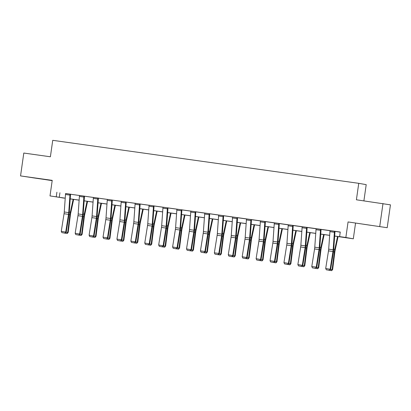 <?xml version="1.0" encoding="UTF-8"?>
<svg xmlns="http://www.w3.org/2000/svg" width="411" height="411" viewBox="0 0 411 411"><rect width="100%" height="100%" fill="white"/><g stroke="black" fill="none" stroke-linecap="round" stroke-linejoin="round"><path stroke-width="0.62" d="M39.399 178.744L32.253 177.686L39.399 178.744M370.928 225.336L363.786 224.272L370.928 225.336M63.726 198.004L50.008 195.913L65.226 198.164M363.899 200.84L366.206 184.647L358.752 183.327L52.736 140.321L50.389 156.781L23.802 153.046L20.55 175.913L52.182 180.629M358.752 183.327L356.404 199.787L390.45 204.848L387.198 227.709L348.066 221.94L345.851 237.486L353.311 238.806L334.657 236.078M348.066 221.94L387.198 227.709M355.525 223.26L353.311 238.806M382.995 203.522L379.738 226.389M334.657 236.027L342.63 237.147L339.609 236.608L340.262 232.035L65.585 193.545M70.553 194.244L79.503 195.502M84.471 196.201L93.42 197.46M98.388 198.159L107.338 199.417M111.807 199.987L111.807 200.003A3.231 0.714 98 0 0 111.7 200.994L110.467 218.488A4.619 1.022 -82 0 1 110.266 220.229L107.477 237.799L107.959 238.051L110.744 220.486A6.93 1.536 98 0 0 111.047 217.871L112.311 200.095L121.255 201.369M125.725 201.94L125.725 201.96A3.231 0.714 98 0 0 125.617 202.947L124.384 220.445A4.619 1.022 -82 0 1 124.184 222.187L121.394 239.752L121.877 240.009L124.661 222.438A6.93 1.536 98 0 0 124.965 219.828L126.228 202.048L135.173 203.327M140.141 204.026L149.09 205.284M154.058 205.983L163.013 207.236M167.976 207.935L176.93 209.194M181.893 209.893L190.848 211.151M195.816 211.85L204.765 213.104M209.235 213.679L209.23 213.694A3.231 0.714 98 0 0 209.122 214.681L207.894 232.179A4.619 1.022 -82 0 1 207.694 233.921L204.904 251.491L205.382 251.743L208.172 234.178A6.93 1.536 98 0 0 208.475 231.563L209.733 213.787L218.683 215.061M223.152 215.631L223.147 215.652A3.231 0.714 98 0 0 223.045 216.638L221.812 234.136A4.619 1.022 -82 0 1 221.611 235.878L218.822 253.443L219.299 253.7L222.089 236.13A6.93 1.536 98 0 0 222.392 233.52L223.651 215.739L232.6 217.018M237.568 217.717L246.518 218.976M251.486 219.669L260.435 220.928M265.403 221.627L274.353 222.885M279.321 223.584L288.27 224.843M293.238 225.541L302.188 226.795M307.156 227.494L316.105 228.752M320.575 229.323L320.575 229.343A3.231 0.714 98 0 0 320.467 230.33L319.234 247.828A4.619 1.022 -82 0 1 319.034 249.569L316.249 267.135L316.727 267.391L319.517 249.821A6.93 1.536 98 0 0 319.815 247.211L321.078 229.43L330.023 230.71M334.991 231.408L340.246 232.143M334.996 231.367L330.033 230.669A3.231 0.714 98 0 0 329.925 231.66L328.692 249.158A4.619 1.022 -82 0 1 328.492 250.895L325.702 268.465L330.644 269.344L333.434 251.779A6.93 1.536 98 0 0 333.732 249.169L335.001 231.352M321.078 229.415L316.11 228.711A3.231 0.714 98 0 0 316.008 229.703L314.775 247.201A4.619 1.022 -82 0 1 314.574 248.943L311.785 266.508L316.249 267.135L315.535 268.301L312.411 267.864L315.535 268.301M307.104 227.432L302.193 226.759A3.231 0.714 98 0 0 302.09 227.745L300.857 245.244A4.619 1.022 -82 0 1 300.657 246.985L297.867 264.556L302.809 265.434L305.594 247.864A6.93 1.536 98 0 0 305.897 245.254L307.13 227.756L307.608 227.519L307.104 227.432M293.187 225.475L288.275 224.802A3.231 0.714 98 0 0 288.173 225.793L286.94 243.286A4.619 1.022 -82 0 1 286.739 245.028L283.95 262.598L288.892 263.477L291.676 245.912A6.93 1.536 98 0 0 291.98 243.297L293.213 225.803L293.69 225.562L293.187 225.475M279.269 223.517L274.358 222.844A3.231 0.714 98 0 0 274.255 223.836L273.022 241.334A4.619 1.022 -82 0 1 272.822 243.076L270.032 260.641L274.974 261.524L277.759 243.954A6.93 1.536 98 0 0 278.062 241.344L279.295 223.846L279.331 223.527L279.773 223.61L279.269 223.517M265.352 221.565L260.44 220.887A3.231 0.714 98 0 0 260.338 221.878L259.105 239.377A4.619 1.022 -82 0 1 258.904 241.118L256.115 258.683L261.057 259.567L263.841 241.997A6.93 1.536 98 0 0 264.145 239.387L265.403 221.606L265.855 221.652L265.352 221.565M251.434 219.608L246.523 218.935A3.231 0.714 98 0 0 246.415 219.926L245.187 237.419A4.619 1.022 -82 0 1 244.987 239.161L242.197 256.731L247.134 257.61L249.924 240.045A6.93 1.536 98 0 0 250.227 237.43L251.486 219.654L251.938 219.695L251.434 219.608M237.573 217.676L232.605 216.977A3.231 0.714 98 0 0 232.498 217.969L231.27 235.467A4.619 1.022 -82 0 1 231.069 237.204L228.28 254.774L233.217 255.657L236.006 238.087A6.93 1.536 98 0 0 236.31 235.477L237.573 217.66M223.656 215.724L218.688 215.02A3.231 0.714 98 0 0 218.58 216.011L217.352 233.51A4.619 1.022 -82 0 1 217.147 235.251L214.362 252.816L218.822 253.443L218.107 254.609L214.984 254.173L218.107 254.609M209.738 213.766L204.77 213.068A3.231 0.714 98 0 0 204.663 214.054L203.43 231.552A4.619 1.022 -82 0 1 203.229 233.294L200.445 250.864L204.904 251.491L204.19 252.652L201.066 252.215L204.19 252.652M195.759 211.783L190.853 211.11A3.231 0.714 98 0 0 190.745 212.102L189.512 229.595A4.619 1.022 -82 0 1 189.312 231.336L186.527 248.907L191.464 249.785L194.254 232.22A6.93 1.536 98 0 0 194.552 229.605L195.785 212.112L196.263 211.87L195.759 211.783M181.842 209.826L176.935 209.153A3.231 0.714 98 0 0 176.828 210.144L175.595 227.643A4.619 1.022 -82 0 1 175.394 229.384L172.61 246.949L177.547 247.833L180.337 230.263A6.93 1.536 98 0 0 180.635 227.653L181.868 210.155L182.345 209.918L181.842 209.826M167.981 207.899L163.018 207.201A3.231 0.714 98 0 0 162.91 208.187L161.677 225.685A4.619 1.022 -82 0 1 161.477 227.427L158.687 244.997L163.629 245.876L166.419 228.305A6.93 1.536 98 0 0 166.717 225.696L167.986 207.884M154.007 205.916L149.101 205.243A3.231 0.714 98 0 0 148.993 206.235L147.76 223.728A4.619 1.022 -82 0 1 147.559 225.469L144.77 243.04L149.712 243.918L152.502 226.353A6.93 1.536 98 0 0 152.8 223.738L154.033 206.245L154.068 205.926L154.51 206.003L154.007 205.916M140.146 203.984L135.178 203.286A3.231 0.714 98 0 0 135.075 204.277L133.842 221.776A4.619 1.022 -82 0 1 133.642 223.517L130.852 241.082L135.794 241.966L138.584 224.396A6.93 1.536 98 0 0 138.882 221.786L140.151 203.969M126.228 202.032L121.26 201.328A3.231 0.714 98 0 0 121.158 202.32L119.925 219.818A4.619 1.022 -82 0 1 119.724 221.56L116.935 239.125L121.394 239.752L120.685 240.918L117.561 240.481L120.685 240.918M112.311 200.075L107.343 199.376A3.231 0.714 98 0 0 107.24 200.368L106.007 217.861A4.619 1.022 -82 0 1 105.807 219.602L103.017 237.173L107.477 237.799L106.768 238.961L103.644 238.524L106.768 238.961M98.337 198.092L93.425 197.419A3.231 0.714 98 0 0 93.323 198.41L92.09 215.903A4.619 1.022 -82 0 1 91.889 217.645L89.1 235.215L94.042 236.094L96.826 218.529A6.93 1.536 98 0 0 97.13 215.914L98.363 198.421L98.84 198.179L98.337 198.092M84.476 196.165L79.508 195.461A3.231 0.714 98 0 0 79.4 196.453L78.172 213.951A4.619 1.022 -82 0 1 77.972 215.693L75.182 233.258L80.124 234.142L82.909 216.571A6.93 1.536 98 0 0 83.212 213.961L84.476 196.145M70.502 194.182L65.59 193.509A3.231 0.714 98 0 0 65.483 194.495L64.255 211.994A4.619 1.022 -82 0 1 64.054 213.735L61.265 231.306L66.202 232.184L68.991 214.614A6.93 1.536 98 0 0 69.295 212.004L70.522 194.506L70.558 194.192L71.005 194.269L70.502 194.182M50.008 195.913L52.223 180.362L20.55 175.913M56.903 192.214L56.256 196.792M339.609 236.608L345.851 237.486M65.226 198.215L60.689 197.573L63.71 198.112M329.663 235.375L320.739 234.121M315.746 233.417L306.817 232.164M301.828 231.465L292.899 230.206M287.911 229.508L278.982 228.254M273.993 227.55L265.064 226.297M260.076 225.593L251.147 224.339M246.158 223.641L237.229 222.387M232.236 221.683L223.312 220.43M218.318 219.726L209.394 218.472M204.401 217.773L195.477 216.515M190.483 215.816L181.559 214.563M176.566 213.859L167.642 212.605M162.648 211.901L153.724 210.648M148.731 209.949L139.802 208.696M134.813 207.992L125.884 206.738M120.896 206.034L111.967 204.781M106.978 204.082L98.049 202.823M93.061 202.125L84.132 200.871M79.143 200.167L70.214 198.914M70.219 198.862L79.143 200.116M84.137 200.82L93.061 202.073M98.054 202.777L106.978 204.031M111.972 204.729L120.901 205.983M125.889 206.687L134.818 207.94M139.807 208.644L148.736 209.898M153.724 210.596L162.653 211.855M167.642 212.554L176.571 213.807M181.559 214.511L190.488 215.765M195.482 216.463L204.406 217.722M209.399 218.421L218.323 219.674M223.317 220.378L232.241 221.632M237.234 222.336L246.158 223.589M251.152 224.288L260.076 225.541M265.069 226.245L273.993 227.499M278.987 228.203L287.911 229.456M292.904 230.155L301.833 231.414M306.822 232.112L315.751 233.366M320.739 234.07L329.668 235.323M59.929 192.754L59.276 197.326M330.033 230.653L334.492 231.301A3.231 0.714 98 0 0 334.384 232.287L333.151 249.785A4.619 1.022 -82 0 1 332.951 251.522L330.167 269.092L329.452 270.258L326.329 269.816L329.452 270.258M329.643 270.361L330.644 269.344M325.702 268.465L326.329 269.816M330.598 269.395L332.119 269.606L334.349 251.938A6.93 1.536 -82 0 1 334.785 249.354L337.565 236.484M331.461 270.679L332.119 269.606L332.648 269.534L331.672 270.649L328.297 270.171M338.099 236.561L335.165 250.14A4.619 1.022 98 0 0 334.873 251.866L332.648 269.534M316.116 228.696L320.575 229.343M315.725 268.404L316.727 267.391M311.785 266.508L312.411 267.864M306.657 227.37L306.657 227.386A3.231 0.714 98 0 0 306.549 228.372L305.316 245.87A4.619 1.022 -82 0 1 305.116 247.612L302.332 265.182L301.617 266.343L298.494 265.907L301.617 266.343M302.198 226.744L306.657 227.386M301.808 266.446L302.809 265.434M297.867 264.556L298.494 265.907M316.681 267.438L318.201 267.653L320.431 249.986A6.93 1.536 -82 0 1 320.868 247.396L323.647 234.527M317.544 268.722L318.201 267.653L318.731 267.576L317.749 268.696L314.379 268.213M324.181 234.604L321.248 248.182A4.619 1.022 98 0 0 320.955 249.909L318.731 267.576M302.763 265.48L304.284 265.696L306.514 248.028A6.93 1.536 -82 0 1 306.95 245.439L309.73 232.575M303.621 266.77L304.284 265.696L304.813 265.619L303.832 266.739L300.462 266.256M310.264 232.647L307.33 246.23A4.619 1.022 98 0 0 307.038 247.951L304.813 265.619M292.74 225.413L292.74 225.428A3.231 0.714 98 0 0 292.632 226.42L291.399 243.913A4.619 1.022 -82 0 1 291.199 245.655L288.409 263.225L287.7 264.391L284.576 263.949L287.7 264.391M288.281 224.786L292.74 225.428M287.89 264.489L288.892 263.477M283.95 262.598L284.576 263.949M278.822 223.456L278.817 223.476A3.231 0.714 98 0 0 278.715 224.463L277.482 241.961A4.619 1.022 -82 0 1 277.281 243.702L274.491 261.268L273.783 262.434L270.659 261.992L273.783 262.434M274.363 222.829L278.817 223.476M273.973 262.537L274.974 261.524M270.032 260.641L270.659 261.992M264.905 221.498L264.9 221.519A3.231 0.714 98 0 0 264.797 222.505L263.564 240.003A4.619 1.022 -82 0 1 263.364 241.745L260.574 259.31L259.86 260.476L256.741 260.04L259.86 260.476M260.446 220.871L264.9 221.519M260.055 260.579L261.057 259.567M256.115 258.683L256.741 260.04M288.846 263.528L290.366 263.739L292.591 246.071A6.93 1.536 -82 0 1 293.033 243.487L295.812 230.617M289.704 264.812L290.366 263.739L290.89 263.667L289.914 264.782L286.544 264.304M296.346 230.694L293.413 244.273A4.619 1.022 98 0 0 293.12 245.999L290.89 263.667M274.923 261.571L276.449 261.786L278.673 244.119A6.93 1.536 -82 0 1 279.115 241.529L281.895 228.66M275.786 262.855L276.449 261.786L276.973 261.709L275.997 262.824L272.627 262.346M282.429 228.737L279.495 242.315A4.619 1.022 98 0 0 279.203 244.042L276.973 261.709M261.006 259.613L262.531 259.829L264.756 242.161A6.93 1.536 -82 0 1 265.198 239.572L267.977 226.708M261.869 260.903L262.531 259.829L263.055 259.752L262.079 260.872L258.709 260.389M268.511 226.78L265.578 240.358A4.619 1.022 98 0 0 265.285 242.084L263.055 259.752M247.088 257.656L248.614 257.872L250.838 240.204A6.93 1.536 -82 0 1 251.28 237.62L254.06 224.75M247.951 258.945L248.614 257.872L249.138 257.795L248.162 258.915L244.792 258.432M254.594 224.827L251.66 238.406A4.619 1.022 98 0 0 251.368 240.127L249.138 257.795M233.171 255.704L234.696 255.914L236.921 238.246A6.93 1.536 -82 0 1 237.363 235.662L240.142 222.793M234.034 256.988L234.696 255.914L235.22 255.842L234.244 256.957L230.874 256.479M240.676 222.87L237.738 236.448A4.619 1.022 98 0 0 237.45 238.175L235.22 255.842M219.253 253.746L220.779 253.962L223.003 236.294A6.93 1.536 -82 0 1 223.445 233.705L226.225 220.841M220.116 255.031L220.779 253.962L221.303 253.885L220.327 255.005L216.957 254.522M226.759 220.913L223.82 234.491A4.619 1.022 98 0 0 223.527 236.217L221.303 253.885M205.336 251.789L206.861 252.005L209.086 234.337A6.93 1.536 -82 0 1 209.523 231.747L212.307 218.883M206.199 253.078L206.861 252.005L207.385 251.928L206.409 253.048L203.039 252.565M212.836 218.955L209.903 232.539A4.619 1.022 98 0 0 209.61 234.26L207.385 251.928M191.418 249.837L192.944 250.047L195.168 232.379A6.93 1.536 -82 0 1 195.605 229.795L198.39 216.926M192.281 251.121L192.944 250.047L193.468 249.975L192.492 251.09L189.117 250.612M198.919 217.003L195.985 230.581A4.619 1.022 98 0 0 195.693 232.307L193.468 249.975M177.501 247.879L179.021 248.095L181.251 230.427A6.93 1.536 -82 0 1 181.688 227.838L184.467 214.968M178.364 249.164L179.021 248.095L179.55 248.018L178.574 249.133L175.199 248.655M185.001 215.045L182.068 228.624A4.619 1.022 98 0 0 181.775 230.35L179.55 248.018M163.583 245.922L165.104 246.138L167.334 228.47A6.93 1.536 -82 0 1 167.77 225.88L170.55 213.016M164.446 247.211L165.104 246.138L165.633 246.061L164.657 247.181L161.282 246.698M171.084 213.088L168.15 226.667A4.619 1.022 98 0 0 167.858 228.393L165.633 246.061M149.666 243.97L151.186 244.18L153.416 226.512A6.93 1.536 -82 0 1 153.853 223.928L156.632 211.059M150.529 245.254L151.186 244.18L151.716 244.103L150.739 245.223L147.364 244.745M157.166 211.136L154.233 224.714A4.619 1.022 98 0 0 153.94 226.435L151.716 244.103M135.748 242.012L137.269 242.223L139.499 224.56A6.93 1.536 -82 0 1 139.935 221.971L142.715 209.101M136.606 243.297L137.269 242.223L137.798 242.151L136.817 243.266L133.447 242.788M143.249 209.178L140.315 222.757A4.619 1.022 98 0 0 140.023 224.483L137.798 242.151M121.831 240.055L123.351 240.271L125.581 222.603A6.93 1.536 -82 0 1 126.018 220.013L128.797 207.149M122.689 241.344L123.351 240.271L123.875 240.194L122.899 241.314L119.529 240.831M129.331 207.221L126.398 220.799A4.619 1.022 98 0 0 126.105 222.526L123.875 240.194M107.913 238.097L109.434 238.313L111.658 220.645A6.93 1.536 -82 0 1 112.1 218.061L114.88 205.192M108.771 239.387L109.434 238.313L109.958 238.236L108.982 239.356L105.612 238.873M115.414 205.264L112.48 218.847A4.619 1.022 98 0 0 112.188 220.568L109.958 238.236M93.991 236.145L95.516 236.356L97.741 218.688A6.93 1.536 -82 0 1 98.183 216.104L100.962 203.234M94.854 237.43L95.516 236.356L96.04 236.284L95.064 237.399L91.694 236.921M101.496 203.311L98.563 216.89A4.619 1.022 98 0 0 98.27 218.616L96.04 236.284M80.073 234.188L81.599 234.404L83.823 216.736A6.93 1.536 -82 0 1 84.265 214.146L87.045 201.277M80.936 235.472L81.599 234.404L82.123 234.327L81.147 235.446L77.777 234.964M87.579 201.354L84.645 214.932A4.619 1.022 98 0 0 84.353 216.659L82.123 234.327M66.156 232.23L67.681 232.446L69.906 214.778A6.93 1.536 -82 0 1 70.348 212.189L73.127 199.325M67.019 233.52L67.681 232.446L68.205 232.369L67.229 233.489L63.859 233.006M73.661 199.397L70.728 212.975A4.619 1.022 98 0 0 70.435 214.701L68.205 232.369M246.528 218.919L250.982 219.561A3.231 0.714 98 0 0 250.88 220.553L249.647 238.046A4.619 1.022 -82 0 1 249.446 239.788L246.657 257.358L245.942 258.519L242.824 258.082L245.942 258.519M246.138 258.622L247.134 257.61M242.197 256.731L242.824 258.082M232.605 216.962L237.065 217.609A3.231 0.714 98 0 0 236.962 218.595L235.729 236.094A4.619 1.022 -82 0 1 235.529 237.83L232.739 255.401L232.025 256.567L228.906 256.125L232.025 256.567M232.22 256.67L233.217 255.657M228.28 254.774L228.906 256.125M218.688 215.004L223.147 215.652M218.303 254.712L219.299 253.7M214.362 252.816L214.984 254.173M204.77 213.052L209.23 213.694M204.38 252.755L205.382 251.743M200.445 250.864L201.066 252.215M195.317 211.722L195.312 211.737A3.231 0.714 98 0 0 195.204 212.728L193.977 230.222A4.619 1.022 -82 0 1 193.776 231.963L190.987 249.534L190.272 250.7L187.149 250.258L190.272 250.7M190.853 211.095L195.312 211.737M190.463 250.797L191.464 249.785M186.527 248.907L187.149 250.258M181.395 209.764L181.395 209.785A3.231 0.714 98 0 0 181.287 210.771L180.059 228.269A4.619 1.022 -82 0 1 179.859 230.011L177.069 247.576L176.355 248.742L173.231 248.306L176.355 248.742M176.935 209.137L181.395 209.785M176.545 248.845L177.547 247.833M172.61 246.949L173.231 248.306M167.477 207.807L167.477 207.827A3.231 0.714 98 0 0 167.369 208.814L166.136 226.312A4.619 1.022 -82 0 1 165.936 228.054L163.152 245.624L162.437 246.785L159.314 246.348L162.437 246.785M163.018 207.18L167.477 207.827M162.628 246.888L163.629 245.876M158.687 244.997L159.314 246.348M149.101 205.228L153.56 205.87A3.231 0.714 98 0 0 153.452 206.861L152.219 224.355A4.619 1.022 -82 0 1 152.019 226.096L149.234 243.666L148.52 244.833L145.396 244.391L148.52 244.833M148.71 244.93L149.712 243.918M144.77 243.04L145.396 244.391M135.183 203.27L139.642 203.918A3.231 0.714 98 0 0 139.535 204.904L138.302 222.402A4.619 1.022 -82 0 1 138.101 224.144L135.317 241.709L134.603 242.875L131.479 242.433L134.603 242.875M134.793 242.978L135.794 241.966M130.852 241.082L131.479 242.433M121.266 201.313L125.725 201.96M120.875 241.021L121.877 240.009M116.935 239.125L117.561 240.481M107.348 199.361L111.807 200.003M106.958 239.063L107.959 238.051M103.017 237.173L103.644 238.524M97.89 198.03L97.885 198.045A3.231 0.714 98 0 0 97.782 199.037L96.549 216.535A4.619 1.022 -82 0 1 96.349 218.272L93.559 235.842L92.85 237.008L89.726 236.566L92.85 237.008M93.431 197.403L97.885 198.045M93.04 237.106L94.042 236.094M89.1 235.215L89.726 236.566M83.972 196.073L83.967 196.093A3.231 0.714 98 0 0 83.865 197.08L82.632 214.578A4.619 1.022 -82 0 1 82.431 216.32L79.642 233.885L78.927 235.051L75.809 234.614L78.927 235.051M79.513 195.446L83.967 196.093M79.123 235.154L80.124 234.142M75.182 233.258L75.809 234.614M70.055 194.115L70.05 194.136A3.231 0.714 98 0 0 69.947 195.122L68.714 212.621A4.619 1.022 -82 0 1 68.514 214.362L65.724 231.932L65.01 233.094L61.891 232.657L65.01 233.094M65.596 193.489L70.05 194.136M65.205 233.196L66.202 232.184M61.265 231.306L61.891 232.657M333.151 249.785L328.692 249.158M332.951 251.522L328.492 250.895M334.384 232.287L329.925 231.66M333.429 251.809L334.349 251.938M333.732 249.205L334.785 249.354M319.234 247.828L314.775 247.201M319.034 249.569L314.574 248.943M320.467 230.33L316.008 229.703M305.316 245.87L300.857 245.244M305.116 247.612L300.657 246.985M306.549 228.372L302.09 227.745M319.511 249.857L320.431 249.986M319.815 247.247L320.868 247.396M305.589 247.9L306.514 248.028M305.897 245.295L306.95 245.439M291.399 243.913L286.94 243.286M291.199 245.655L286.739 245.028M292.632 226.42L288.173 225.793M277.482 241.961L273.022 241.334M277.281 243.702L272.822 243.076M278.715 224.463L274.255 223.836M263.564 240.003L259.105 239.377M263.364 241.745L258.904 241.118M264.797 222.505L260.338 221.878M291.671 245.942L292.591 246.071M291.974 243.338L293.033 243.487M277.754 243.985L278.673 244.119M278.057 241.38L279.115 241.529M263.836 242.033L264.756 242.161M264.139 239.423L265.198 239.572M249.919 240.075L250.838 240.204M250.222 237.471L251.28 237.62M236.001 238.118L236.921 238.246M236.304 235.513L237.363 235.662M222.084 236.166L223.003 236.294M222.387 233.556L223.445 233.705M208.166 234.208L209.086 234.337M208.469 231.604L209.523 231.747M194.249 232.251L195.168 232.379M194.552 229.646L195.605 229.795M180.331 230.299L181.251 230.427M180.635 227.689L181.688 227.838M166.414 228.341L167.334 228.47M166.717 225.731L167.77 225.88M152.496 226.384L153.416 226.512M152.8 223.779L153.853 223.928M138.579 224.427L139.499 224.56M138.882 221.822L139.935 221.971M124.656 222.474L125.581 222.603M124.965 219.864L126.018 220.013M110.739 220.517L111.658 220.645M111.042 217.912L112.1 218.061M96.821 218.56L97.741 218.688M97.124 215.955L98.183 216.104M82.904 216.607L83.823 216.736M83.207 213.997L84.265 214.146M68.986 214.65L69.906 214.778M69.289 212.045L70.348 212.189M249.647 238.046L245.187 237.419M249.446 239.788L244.987 239.161M250.88 220.553L246.415 219.926M235.729 236.094L231.27 235.467M235.529 237.83L231.069 237.204M236.962 218.595L232.498 217.969M221.812 234.136L217.352 233.51M221.611 235.878L217.147 235.251M223.045 216.638L218.58 216.011M207.894 232.179L203.43 231.552M207.694 233.921L203.229 233.294M209.122 214.681L204.663 214.054M193.977 230.222L189.512 229.595M193.776 231.963L189.312 231.336M195.204 212.728L190.745 212.102M180.059 228.269L175.595 227.643M179.859 230.011L175.394 229.384M181.287 210.771L176.828 210.144M166.136 226.312L161.677 225.685M165.936 228.054L161.477 227.427M167.369 208.814L162.91 208.187M152.219 224.355L147.76 223.728M152.019 226.096L147.559 225.469M153.452 206.861L148.993 206.235M138.302 222.402L133.842 221.776M138.101 224.144L133.642 223.517M139.535 204.904L135.075 204.277M124.384 220.445L119.925 219.818M124.184 222.187L119.724 221.56M125.617 202.947L121.158 202.32M110.467 218.488L106.007 217.861M110.266 220.229L105.807 219.602M111.7 200.994L107.24 200.368M96.549 216.535L92.09 215.903M96.349 218.272L91.889 217.645M97.782 199.037L93.323 198.41M82.632 214.578L78.172 213.951M82.431 216.32L77.972 215.693M83.865 197.08L79.4 196.453M68.714 212.621L64.255 211.994M68.514 214.362L64.054 213.735M69.947 195.122L65.483 194.495"/></g></svg>
